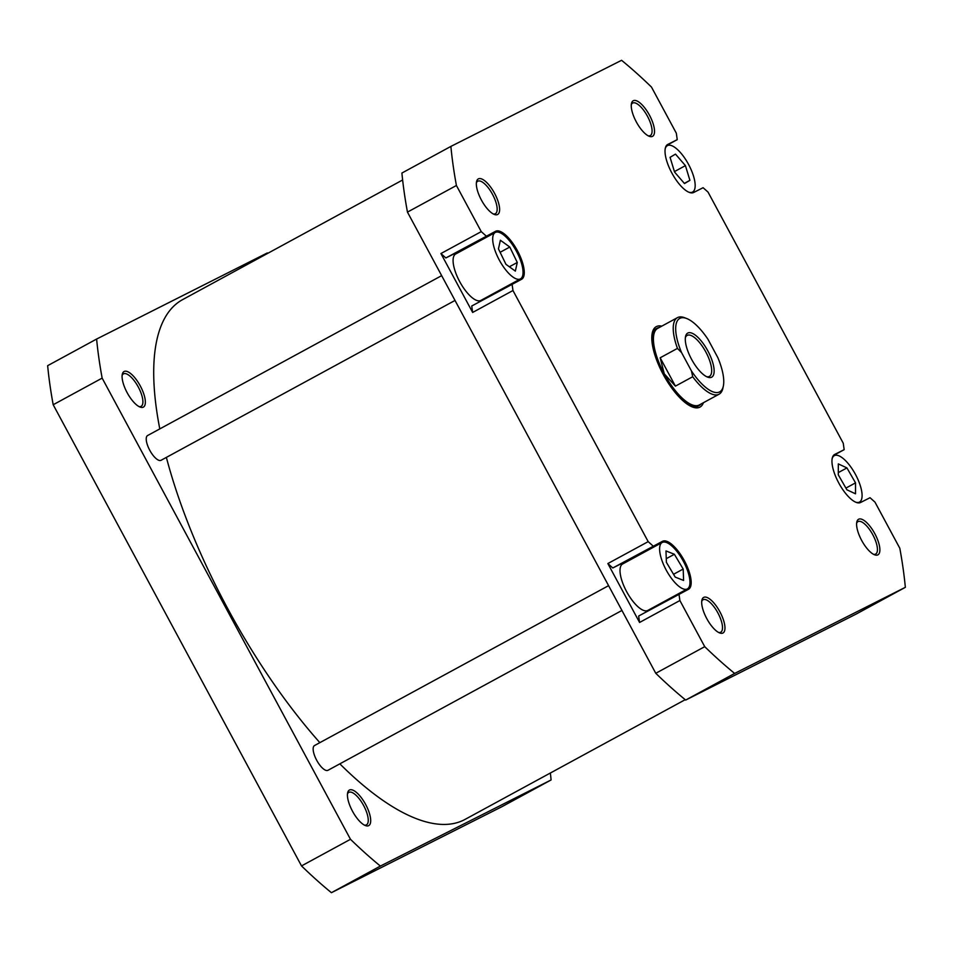 <?xml version="1.0" encoding="UTF-8"?>
<svg xmlns="http://www.w3.org/2000/svg" width="953" height="953" viewBox="0 0 953 953"><rect width="100%" height="100%" fill="white"/><g stroke="black" fill="none" stroke-linecap="round" stroke-linejoin="round"><path stroke-width="1.43" d="M723.339 386.072L722.898 388.157A43.576 15.903 -118.5 0 1 719.086 394.197A43.576 15.903 -118.5 0 1 718.931 394.28A43.576 15.903 -118.5 0 1 692.7 376.733L691.461 370.967A41.813 15.26 61.5 0 0 719.539 391.945A41.813 15.26 61.5 0 0 723.339 386.072A41.813 15.26 61.5 0 0 717.847 357.649L707.972 339.292A41.813 15.26 61.5 0 0 686.589 318.481A41.813 15.26 61.5 0 0 681.574 352.61L677.452 348.393A43.576 15.903 -118.5 0 1 677.452 317.635A43.576 15.903 -118.5 0 1 677.619 317.552A43.576 15.903 -118.5 0 1 684.599 317.718L686.589 318.481M659.285 327.51A44.017 16.058 61.5 0 0 657.248 328.118A44.017 16.058 61.5 0 0 657.082 328.201A44.017 16.058 61.5 0 0 663.884 374.326A44.017 16.058 61.5 0 0 698.978 405.621A44.017 16.058 61.5 0 0 699.133 405.537A44.017 16.058 61.5 0 0 700.92 404.072M657.82 328.308A43.576 15.903 61.5 0 0 657.653 328.392A43.576 15.903 61.5 0 0 664.277 373.838A43.576 15.903 61.5 0 0 699.133 405.037A43.576 15.903 61.5 0 0 699.288 404.954L719.086 394.197M687.816 333.038A25.088 9.149 -118.5 0 1 707.888 351.002A25.088 9.149 -118.5 0 1 711.605 377.221A25.088 9.149 -118.5 0 1 707.591 377.114A25.088 9.149 -118.5 0 1 691.675 359.495A25.088 9.149 -118.5 0 1 685.541 336.564A25.088 9.149 -118.5 0 1 687.816 333.038M706.542 376.649A23.325 8.506 61.5 0 0 709.33 376.447A23.325 8.506 61.5 0 0 709.413 376.399A23.325 8.506 61.5 0 0 705.816 351.967A23.325 8.506 61.5 0 0 687.208 335.373A23.325 8.506 61.5 0 0 687.125 335.42A23.325 8.506 61.5 0 0 685.362 337.696M691.461 370.967L681.574 352.61M692.7 376.733L675.427 386.132L660.167 357.792L677.452 348.393M675.427 386.132L664.277 373.838L660.167 357.792M368.668 825.655A20.251 7.386 -118.5 0 1 365.428 825.584A20.251 7.386 -118.5 0 1 352.574 811.36A20.251 7.386 -118.5 0 1 347.631 792.848A20.251 7.386 -118.5 0 1 349.465 790.013A20.251 7.386 -118.5 0 1 365.666 804.511A20.251 7.386 -118.5 0 1 368.668 825.655M364.368 825.095A18.488 6.742 61.5 0 0 366.393 824.893A18.488 6.742 61.5 0 0 366.464 824.857A18.488 6.742 61.5 0 0 363.605 805.488A18.488 6.742 61.5 0 0 348.869 792.336A18.488 6.742 61.5 0 0 348.798 792.372A18.488 6.742 61.5 0 0 347.464 794.004M621.94 610.456L327.975 770.298A14.081 5.134 -118.5 0 1 325.676 770.274A14.081 5.134 -118.5 0 1 316.741 760.375A14.081 5.134 -118.5 0 1 313.287 747.497A14.081 5.134 -118.5 0 1 314.573 745.52L608.586 585.654M161.009 460.311A14.081 5.134 -118.5 0 1 158.746 460.263A14.081 5.134 -118.5 0 1 149.812 450.364A14.081 5.134 -118.5 0 1 146.369 437.487A14.081 5.134 -118.5 0 1 147.655 435.509M143.319 407.145A20.251 7.386 -118.5 0 1 140.079 407.062A20.251 7.386 -118.5 0 1 127.237 392.85A20.251 7.386 -118.5 0 1 122.282 374.338A20.251 7.386 -118.5 0 1 124.128 371.491A20.251 7.386 -118.5 0 1 140.317 385.989A20.251 7.386 -118.5 0 1 143.319 407.145M139.019 406.586A18.488 6.742 61.5 0 0 141.044 406.383A18.488 6.742 61.5 0 0 141.115 406.347A18.488 6.742 61.5 0 0 138.256 386.966A18.488 6.742 61.5 0 0 123.521 373.826A18.488 6.742 61.5 0 0 123.449 373.862A18.488 6.742 61.5 0 0 122.115 375.482M96.61 339.054A397.711 145.106 -118.5 0 0 102.15 378.115L350.478 839.295A397.711 145.106 -118.5 0 0 380.378 866.074L551.096 779.959L502.124 806.583L331.418 892.699A397.711 145.106 -118.5 0 1 301.517 865.92L53.189 404.739A397.711 145.106 -118.5 0 1 47.65 365.678L96.61 339.054L267.316 252.938A397.711 145.106 -118.5 0 1 267.781 253.319M550.369 773.014A397.711 145.106 -118.5 0 1 551.096 779.959M380.378 866.074L331.418 892.699M102.15 378.115L53.189 404.739M301.517 865.92L350.478 839.295M520.386 278.931A26.41 9.637 61.5 0 0 520.481 278.872A26.41 9.637 61.5 0 0 516.407 251.199A26.41 9.637 61.5 0 0 495.346 232.425A26.41 9.637 61.5 0 0 495.25 232.472A26.41 9.637 61.5 0 0 499.336 260.145A26.41 9.637 61.5 0 0 520.386 278.931M455.748 253.963A26.41 9.637 61.5 0 0 455.653 254.01A26.41 9.637 61.5 0 0 459.727 281.683A26.41 9.637 61.5 0 0 480.788 300.457A26.41 9.637 61.5 0 0 480.884 300.409A26.41 9.637 61.5 0 0 480.979 300.362M687.316 588.942A26.41 9.637 61.5 0 0 687.411 588.883A26.41 9.637 61.5 0 0 683.325 561.21A26.41 9.637 61.5 0 0 662.275 542.436A26.41 9.637 61.5 0 0 662.18 542.483A26.41 9.637 61.5 0 0 666.254 570.156A26.41 9.637 61.5 0 0 687.316 588.942M622.666 563.973A26.41 9.637 61.5 0 0 622.571 564.021A26.41 9.637 61.5 0 0 626.657 591.694A26.41 9.637 61.5 0 0 647.706 610.468A26.41 9.637 61.5 0 0 647.802 610.42A26.41 9.637 61.5 0 0 647.897 610.373M855.687 502.171A26.41 9.637 61.5 0 0 859.439 502.112A26.41 9.637 61.5 0 0 859.535 502.052A26.41 9.637 61.5 0 0 855.449 474.38A26.41 9.637 61.5 0 0 834.399 455.605A26.41 9.637 61.5 0 0 834.304 455.653A26.41 9.637 61.5 0 0 832.112 458.81M688.769 192.161A26.41 9.637 61.5 0 0 692.509 192.101A26.41 9.637 61.5 0 0 692.605 192.041A26.41 9.637 61.5 0 0 688.531 164.369A26.41 9.637 61.5 0 0 667.469 145.595A26.41 9.637 61.5 0 0 667.374 145.642A26.41 9.637 61.5 0 0 665.194 148.799M652.495 136.362A20.251 7.386 -118.5 0 1 649.243 136.291A20.251 7.386 -118.5 0 1 636.401 122.067A20.251 7.386 -118.5 0 1 631.458 103.555A20.251 7.386 -118.5 0 1 633.292 100.72A20.251 7.386 -118.5 0 1 649.493 115.218A20.251 7.386 -118.5 0 1 652.495 136.362M648.195 135.802A18.488 6.742 61.5 0 0 650.22 135.6A18.488 6.742 61.5 0 0 650.28 135.564A18.488 6.742 61.5 0 0 647.432 116.195A18.488 6.742 61.5 0 0 632.685 103.055A18.488 6.742 61.5 0 0 632.625 103.091A18.488 6.742 61.5 0 0 631.291 104.711M877.844 554.884A20.251 7.386 -118.5 0 1 874.592 554.801A20.251 7.386 -118.5 0 1 861.75 540.589A20.251 7.386 -118.5 0 1 856.795 522.077A20.251 7.386 -118.5 0 1 858.641 519.23A20.251 7.386 -118.5 0 1 874.842 533.728A20.251 7.386 -118.5 0 1 877.844 554.884M873.544 554.324A18.488 6.742 61.5 0 0 875.569 554.122A18.488 6.742 61.5 0 0 875.628 554.086A18.488 6.742 61.5 0 0 872.781 534.704A18.488 6.742 61.5 0 0 858.034 521.565A18.488 6.742 61.5 0 0 857.974 521.601A18.488 6.742 61.5 0 0 856.64 523.221M722.922 633.03A20.251 7.386 -118.5 0 1 719.682 632.959A20.251 7.386 -118.5 0 1 706.84 618.735A20.251 7.386 -118.5 0 1 701.885 600.223A20.251 7.386 -118.5 0 1 703.731 597.376A20.251 7.386 -118.5 0 1 719.932 611.874A20.251 7.386 -118.5 0 1 722.922 633.03M718.633 632.47A18.488 6.742 61.5 0 0 720.647 632.268A18.488 6.742 61.5 0 0 720.718 632.232A18.488 6.742 61.5 0 0 717.859 612.862A18.488 6.742 61.5 0 0 703.123 599.711A18.488 6.742 61.5 0 0 703.064 599.747A18.488 6.742 61.5 0 0 701.718 601.367M497.585 214.52A20.251 7.386 -118.5 0 1 494.333 214.437A20.251 7.386 -118.5 0 1 481.491 200.213A20.251 7.386 -118.5 0 1 476.536 181.713A20.251 7.386 -118.5 0 1 478.382 178.866A20.251 7.386 -118.5 0 1 494.583 193.364A20.251 7.386 -118.5 0 1 497.585 214.52M493.285 213.948A18.488 6.742 61.5 0 0 495.31 213.746A18.488 6.742 61.5 0 0 495.369 213.71A18.488 6.742 61.5 0 0 492.51 194.341A18.488 6.742 61.5 0 0 477.775 181.201A18.488 6.742 61.5 0 0 477.715 181.237A18.488 6.742 61.5 0 0 476.381 182.857M703.421 402.714A45.78 16.701 -118.5 0 1 699.812 407.181A45.78 16.701 -118.5 0 1 692.474 407.002A45.78 16.701 -118.5 0 1 663.443 374.851A45.78 16.701 -118.5 0 1 652.245 333.002A45.78 16.701 -118.5 0 1 656.414 326.569A45.78 16.701 -118.5 0 1 661.787 326.152M655.807 328.904A44.017 16.058 61.5 0 0 655.64 328.988A44.017 16.058 61.5 0 0 652.043 334.086M691.461 406.574A44.017 16.058 61.5 0 0 697.536 406.407A44.017 16.058 61.5 0 0 697.691 406.323L699.133 405.537M482.492 300.159A27.292 9.959 61.5 0 0 483.088 299.206M457.857 252.807A27.292 9.959 61.5 0 0 455.331 253.188L445.861 257.953L440.929 253.546L472.652 312.453L471.735 306.008L521.529 279.312A27.292 9.959 61.5 0 0 521.625 279.253A27.292 9.959 61.5 0 0 517.408 250.663A27.292 9.959 61.5 0 0 495.655 231.257L445.861 257.953M649.422 610.17A27.292 9.959 61.5 0 0 650.006 609.217M624.775 562.818A27.292 9.959 61.5 0 0 622.249 563.199L612.791 567.976L607.859 563.557L639.57 622.464L638.653 616.019L688.447 589.323A27.292 9.959 61.5 0 0 688.542 589.264A27.292 9.959 61.5 0 0 684.325 560.674A27.292 9.959 61.5 0 0 662.573 541.268L612.791 567.976M678.977 594.1L679.894 600.533L704.732 646.67A397.711 145.106 61.5 0 0 734.644 673.437L905.35 587.322A397.711 145.106 61.5 0 0 899.811 548.261L874.973 502.124L870.041 497.716L860.571 502.493A27.292 9.959 61.5 0 1 838.819 483.088A27.292 9.959 61.5 0 1 834.602 454.486A27.292 9.959 61.5 0 1 834.697 454.438L844.167 449.661L843.25 443.228L708.043 192.113L703.111 187.705L693.653 192.482A27.292 9.959 61.5 0 1 671.889 173.077A27.292 9.959 61.5 0 1 667.672 144.475A27.292 9.959 61.5 0 1 667.779 144.427L677.238 139.65L676.332 133.217L651.483 87.08A397.711 145.106 61.5 0 0 621.582 60.301L450.876 146.417A397.711 145.106 61.5 0 0 456.416 185.49L481.253 231.627L486.185 236.034M512.059 284.089L512.964 290.522L648.183 541.638L653.103 546.045M450.876 146.417L401.904 173.041A397.711 145.106 61.5 0 0 407.455 212.114L655.771 673.294A397.711 145.106 61.5 0 0 685.683 700.062L856.39 613.946L905.35 587.322M685.683 700.062L734.644 673.437M679.894 600.533L639.57 622.464M607.859 563.557L648.183 541.638M512.964 290.522L472.652 312.453M440.929 253.546L481.253 231.627M456.416 185.49L407.455 212.114M655.771 673.294L704.732 646.67M833.399 455.51L844.167 449.661M666.481 145.499L677.238 139.65M684.492 183.56L689.912 180.343L685.421 165.631L675.486 154.124L670.066 157.34L674.569 172.064L684.492 183.56M838.295 474.844L846.895 489.794L855.52 493.809L855.532 482.861L846.931 467.911L838.318 463.908L838.295 474.844M675.212 577.101L683.599 580.448L683.182 569.036L674.379 554.277L665.98 550.929L666.397 562.33L675.212 577.101M505.948 264.315L515.347 271.117L517.276 262.48L509.795 247.041L500.385 240.239L498.455 248.876L505.948 264.315M684.337 183.381L689.912 180.343M674.426 171.6L685.421 165.631M838.306 472.605L846.931 467.911M845.919 488.091L855.532 482.861M666.266 558.684L674.379 554.277M673.533 574.29L683.182 569.036M500.122 252.295L509.795 247.041M509.355 266.78L517.276 262.48M402.631 179.986L182.559 299.659A295.775 107.915 61.5 0 0 154.231 358.28A295.775 107.915 61.5 0 0 159.794 428.91M166.37 457.404A295.775 107.915 61.5 0 0 319.851 742.649M339.84 763.841A295.775 107.915 61.5 0 0 465.147 819.354L685.219 699.681M622.249 563.199L662.573 541.268M455.331 253.188L495.655 231.257M655.64 328.988L657.082 328.201M657.653 328.392L677.452 317.635M161.057 460.287L455.01 300.445M147.596 435.533L441.656 275.643M520.481 278.872L480.884 300.409M687.411 588.883L647.802 610.42M859.535 502.052L858.045 502.862M692.605 192.041L691.128 192.851M667.374 145.642L665.897 146.452M834.304 455.653L832.815 456.463M662.18 542.483L622.571 564.021M495.25 232.472L455.653 254.01"/></g></svg>
